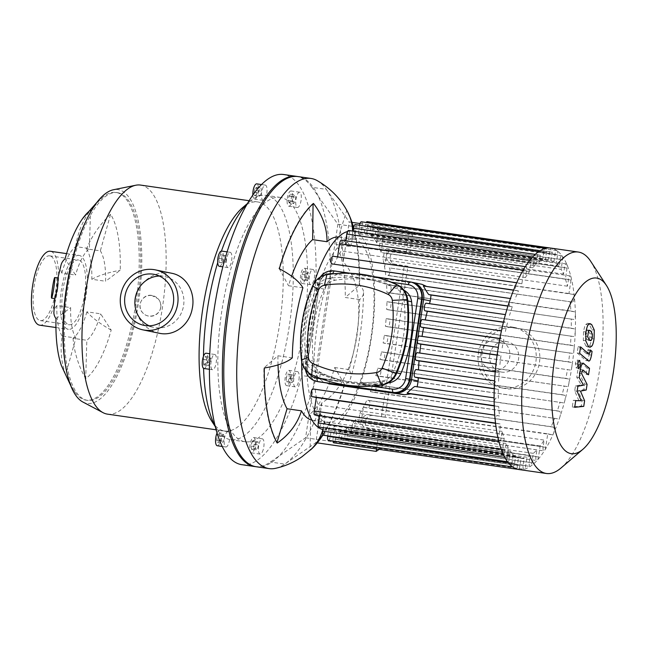 <?xml version="1.0" encoding="UTF-8"?>
<svg xmlns="http://www.w3.org/2000/svg" width="648" height="648" viewBox="0 0 648 648"><rect width="100%" height="100%" fill="white"/><g stroke="black" fill="none" stroke-linecap="round" stroke-linejoin="round"><path stroke-width="0.49" stroke-dasharray="3.24 2.43" d="M260.512 195.445L258.916 196.287L258.341 192.958L259.362 188.787L260.966 187.944L261.541 191.273L260.512 195.445L256.203 194.829L257.224 190.65L256.657 187.321L255.053 188.163L254.032 192.343L254.599 195.672L256.203 194.829M254.599 195.672L258.916 196.287M254.032 192.343L258.341 192.958M255.053 188.163L259.362 188.787M256.657 187.321L260.966 187.944M257.224 190.65L261.541 191.273M293.552 203.618L292.604 201.155L293.269 196.749L294.881 194.813L295.828 197.284L295.164 201.682L293.552 203.618L289.235 203.002L290.847 201.066L291.511 196.66L290.571 194.189L288.959 196.133L288.287 200.532L289.235 203.002M288.287 200.532L292.604 201.155M288.959 196.133L293.269 196.749M290.571 194.189L294.881 194.813M291.511 196.66L295.828 197.284M290.847 201.066L295.164 201.682M306.01 279.369L306.269 275.036L307.784 272.136L309.039 273.569L308.78 277.903L307.265 280.803L306.01 279.369L301.701 278.745L302.956 280.179L304.471 277.287L304.73 272.954L303.475 271.52L301.96 274.412L301.701 278.745M301.96 274.412L306.269 275.036M303.475 271.52L307.784 272.136M304.73 272.954L309.039 273.569M304.471 277.287L308.78 277.903M302.956 280.179L307.265 280.803M290.604 378.311L291.916 374.657L293.39 374.957L293.552 378.926L292.24 382.587L290.766 382.28L290.604 378.311L286.286 377.695L286.448 381.656L287.931 381.964L289.243 378.302L289.081 374.341L287.607 374.034L286.286 377.695M287.607 374.034L291.916 374.657M289.081 374.341L293.39 374.957M289.243 378.302L293.552 378.926M287.931 381.964L292.24 382.587M286.448 381.656L290.766 382.28M256.341 442.503L257.945 441.653L258.52 444.99L257.491 449.161L255.895 450.004L255.32 446.675L256.341 442.503L252.031 441.879L251.003 446.051L251.578 449.38L253.182 448.538L254.202 444.366L253.635 441.037L252.031 441.879M253.635 441.037L257.945 441.653M254.202 444.366L258.52 444.99M253.182 448.538L257.491 449.161M251.578 449.38L255.895 450.004M251.003 446.051L255.32 446.675M223.309 434.322L224.257 436.793L223.592 441.199L221.981 443.135L221.033 440.664L221.697 436.258L223.309 434.322L219 433.706L217.388 435.642L216.716 440.041L217.663 442.511L219.275 440.575L219.947 436.169L219 433.706M219.947 436.169L224.257 436.793M219.275 440.575L223.592 441.199M217.663 442.511L221.981 443.135M216.716 440.041L221.033 440.664M217.388 435.642L221.697 436.258M210.851 358.579L210.584 362.912L209.069 365.812L207.814 364.37L208.073 360.037L209.596 357.145L210.851 358.579L206.534 357.955L205.278 356.522L203.764 359.421L203.504 363.755L204.76 365.189L206.275 362.289L206.534 357.955M206.275 362.289L210.584 362.912M204.76 365.189L209.069 365.812M203.504 363.755L207.814 364.37M203.764 359.421L208.073 360.037M205.278 356.522L209.596 357.145M252.841 195.056A7.711 2.608 98.2 0 0 254.526 199.13A7.711 2.608 98.2 0 0 258.212 191.865A7.711 2.608 98.2 0 0 256.73 183.862M263.258 186.972A7.711 2.608 98.2 0 0 261.444 195.242A7.711 2.608 98.2 0 0 263.153 200.37A7.711 2.608 98.2 0 0 266.83 193.112A7.711 2.608 98.2 0 0 265.348 185.101A7.711 2.608 98.2 0 0 263.258 186.972M291.057 190.974A7.711 2.608 98.2 0 0 291.001 190.958A7.711 2.608 98.2 0 0 287.323 198.223A7.711 2.608 98.2 0 0 288.806 206.234A7.711 2.608 98.2 0 0 292.475 199.049A7.711 2.608 98.2 0 0 291.057 190.974M299.676 192.213A7.711 2.608 98.2 0 0 299.627 192.205A7.711 2.608 98.2 0 0 295.942 199.471A7.711 2.608 98.2 0 0 297.424 207.473A7.711 2.608 98.2 0 0 301.093 200.289A7.711 2.608 98.2 0 0 299.676 192.213M305.84 270.832A7.711 2.608 98.2 0 0 304.317 268.215A7.711 2.608 98.2 0 0 300.632 275.473A7.711 2.608 98.2 0 0 302.114 283.484A7.711 2.608 98.2 0 0 305.159 279.183A7.711 2.608 98.2 0 0 305.84 270.832M314.466 272.071A7.711 2.608 98.2 0 0 312.935 269.455A7.711 2.608 98.2 0 0 309.258 276.72A7.711 2.608 98.2 0 0 310.74 284.723A7.711 2.608 98.2 0 0 313.778 280.43A7.711 2.608 98.2 0 0 314.466 272.071M290.328 378.529A7.711 2.608 98.2 0 0 288.862 370.364A7.711 2.608 98.2 0 0 285.185 377.63A7.711 2.608 98.2 0 0 286.667 385.633A7.711 2.608 98.2 0 0 290.328 378.529M298.947 379.769A7.711 2.608 98.2 0 0 297.489 371.604A7.711 2.608 98.2 0 0 293.803 378.869A7.711 2.608 98.2 0 0 295.286 386.88A7.711 2.608 98.2 0 0 298.947 379.769M253.603 450.976A7.711 2.608 98.2 0 0 255.409 442.705A7.711 2.608 98.2 0 0 253.708 437.57A7.711 2.608 98.2 0 0 250.023 444.836A7.711 2.608 98.2 0 0 251.505 452.847A7.711 2.608 98.2 0 0 253.603 450.976M262.221 452.215A7.711 2.608 98.2 0 0 264.036 443.945A7.711 2.608 98.2 0 0 262.327 438.818A7.711 2.608 98.2 0 0 258.649 446.075A7.711 2.608 98.2 0 0 260.132 454.086A7.711 2.608 98.2 0 0 262.221 452.215M217.234 445.743A7.711 2.608 98.2 0 0 220.911 438.477A7.711 2.608 98.2 0 0 219.429 430.475A7.711 2.608 98.2 0 0 217.04 432.969M225.804 446.974A7.711 2.608 98.2 0 0 225.852 446.982A7.711 2.608 98.2 0 0 229.538 439.725A7.711 2.608 98.2 0 0 228.056 431.714A7.711 2.608 98.2 0 0 224.386 438.899A7.711 2.608 98.2 0 0 225.804 446.974M203.918 368.493A7.711 2.608 98.2 0 0 207.603 361.228A7.711 2.608 98.2 0 0 206.121 353.217M211.021 367.116A7.711 2.608 98.2 0 0 212.544 369.733A7.711 2.608 98.2 0 0 216.23 362.467A7.711 2.608 98.2 0 0 214.747 354.464A7.711 2.608 98.2 0 0 211.702 358.757A7.711 2.608 98.2 0 0 211.021 367.116M226.257 259.629L224.945 263.291L223.463 262.983L223.301 259.022L224.621 255.361L226.095 255.668L226.257 259.629L221.948 259.014L221.786 255.045L220.304 254.737L218.992 258.398L219.154 262.367L220.628 262.675L221.948 259.014M220.628 262.675L224.945 263.291M219.154 262.367L223.463 262.983M218.992 258.398L223.301 259.022M220.304 254.737L224.621 255.361M221.786 255.045L226.095 255.668M219.372 266.344A7.711 2.608 98.2 0 0 223.05 259.079A7.711 2.608 98.2 0 0 221.567 251.068M226.533 259.419A7.711 2.608 98.2 0 0 227.991 267.584A7.711 2.608 98.2 0 0 231.676 260.318A7.711 2.608 98.2 0 0 230.194 252.315A7.711 2.608 98.2 0 0 226.533 259.419M315.819 282.747L301.782 375.532L316.159 377.598L330.188 284.82L315.819 282.747A146.578 49.572 98.2 0 0 283.646 174.514M330.188 284.82A146.578 49.572 98.2 0 0 298.015 176.58M256.211 466.746A146.578 49.572 98.2 0 0 316.159 377.598M110.597 214.294A92.559 81.211 -32.9 0 0 86.557 248.864L100.343 250.849L110.597 214.294A88.509 29.93 98.2 0 1 120.228 270.224L105.584 281.264A48.138 16.281 98.2 0 0 100.343 250.849M86.557 248.864A48.138 16.281 -81.8 0 1 91.805 279.28L105.584 281.264M91.805 279.28A92.559 28.091 -178.4 0 1 120.228 270.224M111.181 330.075A92.559 31.477 15.7 0 1 86.881 311.834L100.659 313.818L111.181 330.075A88.509 29.93 98.2 0 1 85.722 378.732L86.816 340.289A48.138 16.281 98.2 0 0 100.659 313.818M86.881 311.834A48.138 16.281 -81.8 0 1 73.038 338.305L86.816 340.289M73.038 338.305A92.559 82.45 -127 0 0 85.722 378.732M65.642 374.576A92.559 81.211 147.1 0 1 62.111 336.037L75.897 338.021L65.642 374.576A88.509 29.93 98.2 0 1 61.463 365.764M62.111 336.037A48.138 16.281 -81.8 0 1 56.87 305.621L70.656 307.606A48.138 16.281 98.2 0 0 75.897 338.021M56.87 305.621A92.559 28.091 1.6 0 0 53.889 312.377M56.003 318.646L70.656 307.606M61.115 264.757A92.559 31.477 -164.3 0 0 61.795 273.067L75.573 275.052L65.059 258.795M61.795 273.067A48.138 16.281 -81.8 0 1 75.638 246.596L89.424 248.581A48.138 16.281 98.2 0 0 75.573 275.052M75.638 246.596A92.559 82.45 53 0 1 90.509 210.138L89.424 248.581M54.983 298.631L58.126 278.041M160.761 307.403A10.417 10.409 -41.5 0 0 143.573 298.056A10.417 10.409 -41.5 0 0 153.414 315.835A10.417 10.409 -41.5 0 0 160.761 307.403M151.616 295.399C142.511 293.779 136.121 306.156 142.568 312.636C147.922 319.31 159.813 315.722 160.672 307.298C161.077 304.09 160.242 301.271 158.177 298.841L151.616 295.399M159.141 333.218C144.366 330.464 132.808 314.377 135.464 298.833C137.53 282.536 154.734 270.378 169.938 272.954L171.574 273.237M159.424 276.056A26.001 24.462 101.7 0 1 164.665 276.534A26.001 24.462 101.7 0 1 183.344 306.95A26.001 24.462 101.7 0 1 154.111 327.451A26.001 24.462 101.7 0 1 149.113 325.798M78.635 260.026A32.708 11.065 98.2 0 0 78.408 259.986A32.708 11.065 98.2 0 0 62.799 290.79A32.708 11.065 98.2 0 0 69.085 324.745A32.708 11.065 98.2 0 0 84.645 294.281A32.708 11.065 98.2 0 0 78.635 260.026M82.871 402.019A108.005 36.523 98.2 0 0 137.473 309.218A108.005 36.523 98.2 0 0 118.641 189.734A108.005 36.523 98.2 0 0 113.449 189.751M118.179 192.788A104.919 35.478 98.2 0 0 117.45 192.659A104.919 35.478 98.2 0 0 67.376 291.446A104.919 35.478 98.2 0 0 87.529 400.359A104.919 35.478 98.2 0 0 137.457 302.64A104.919 35.478 98.2 0 0 118.179 192.788M107.544 414.153A115.725 39.131 98.2 0 0 162.608 306.382A115.725 39.131 98.2 0 0 141.353 185.215A115.725 39.131 98.2 0 0 140.551 185.077M211.864 421.37A115.725 39.131 98.2 0 0 224.678 431.025A115.725 39.131 98.2 0 0 279.742 323.255A115.725 39.131 98.2 0 0 258.487 202.087A115.725 39.131 98.2 0 0 257.685 201.949A115.725 39.131 98.2 0 0 242.66 207.595M215.185 426.173A123.436 41.739 98.2 0 0 217.096 429.397A123.436 41.739 98.2 0 0 230.769 439.7A123.436 41.739 98.2 0 0 289.502 324.745A123.436 41.739 98.2 0 0 266.822 195.502A123.436 41.739 98.2 0 0 265.972 195.348A123.436 41.739 98.2 0 0 249.95 201.374A123.436 41.739 98.2 0 0 247.204 203.926M221.462 251.06A123.436 41.739 98.2 0 0 217.712 262.634M203.48 356.311A123.436 41.739 98.2 0 0 203.585 368.372M281.192 197.567A123.436 41.739 98.2 0 0 280.341 197.421A123.436 41.739 98.2 0 0 221.422 313.64A123.436 41.739 98.2 0 0 245.138 441.766A123.436 41.739 98.2 0 0 303.872 326.811A123.436 41.739 98.2 0 0 281.192 197.567M241.834 464.681A146.578 49.572 98.2 0 0 301.782 375.532M79.331 255.45A37.341 12.628 98.2 0 0 79.072 255.409A37.341 12.628 98.2 0 0 61.366 289.802A37.341 12.628 98.2 0 0 68.421 329.322A37.341 12.628 98.2 0 0 86.192 294.548A37.341 12.628 98.2 0 0 79.331 255.45M65.61 365.966A104.919 35.478 98.2 0 0 75.152 392.405A104.919 35.478 98.2 0 0 86.095 400.148A104.919 35.478 98.2 0 0 136.015 302.438A104.919 35.478 98.2 0 0 116.737 192.578A104.919 35.478 98.2 0 0 116.016 192.448A104.919 35.478 98.2 0 0 103.34 196.798A104.919 35.478 98.2 0 0 86.719 219.461M49.896 255.887A32.708 11.065 98.2 0 0 49.669 255.847A32.708 11.065 98.2 0 0 34.052 286.643A32.708 11.065 98.2 0 0 40.338 320.598A32.708 11.065 98.2 0 0 55.906 290.134A32.708 11.065 98.2 0 0 49.896 255.887M39.682 325.183A37.341 12.628 98.2 0 0 57.445 290.409A37.341 12.628 98.2 0 0 50.585 251.311A37.341 12.628 98.2 0 0 50.325 251.262M326.511 422.294A92.575 31.306 98.2 0 0 327.151 422.407A92.575 31.306 98.2 0 0 363.423 371.677A92.575 31.306 98.2 0 0 353.549 239.144A92.575 31.306 98.2 0 0 309.501 325.361A92.575 31.306 98.2 0 0 326.511 422.294M353.549 227.489A131.155 44.356 -81.8 0 1 359.697 285.404A57.089 19.529 -179.3 0 1 363.552 292.58A57.089 19.529 -179.3 0 1 359.648 299.562A92.575 31.306 -81.8 0 1 349.053 369.603A57.089 21.587 16.6 0 1 350.576 378.286A57.089 21.587 16.6 0 1 344.687 384.637L334.676 367.538A92.575 31.306 -81.8 0 1 310.57 413.618L310.141 449.866A131.155 44.356 98.2 0 0 314.985 445.038M349.053 369.603L334.676 367.538M322.834 434.508A131.155 44.356 98.2 0 0 344.291 384.58M344.687 384.637A131.155 44.356 -81.8 0 1 323.02 434.905M322.898 429.543A57.089 50.05 -130.9 0 0 324.94 415.692L310.57 413.618M359.648 299.562L345.271 297.489L359.3 285.347A131.155 44.356 98.2 0 0 353.395 228.331M338.459 236.998A92.575 31.306 -81.8 0 1 339.179 237.071A92.575 31.306 -81.8 0 1 350.519 246.588L336.142 244.515A92.575 31.306 -81.8 0 1 345.271 297.489M302.908 287.801L288.53 285.736A92.575 31.306 -81.8 0 1 291.624 276.218M292.313 357.85L277.935 355.776L263.914 367.926A131.155 44.356 98.2 0 0 276.842 442.965L276.971 442.544M278.024 364.897A92.575 31.306 -81.8 0 1 277.935 355.776M324.94 415.692A92.575 31.306 -81.8 0 1 322.631 417.49A92.575 31.306 -81.8 0 1 312.773 420.333A92.575 31.306 -81.8 0 1 312.061 420.212M350.519 246.588A57.089 49.199 -29.4 0 0 352.609 231.069M347.061 210.875A57.089 49.199 -29.4 0 0 346.769 210.357L336.142 244.515M351.273 221.422A131.155 44.356 98.2 0 0 346.372 210.3M346.769 210.357A131.155 44.356 -81.8 0 1 349.053 214.893M279.312 268.75L288.53 285.736M313.47 203.456L313.073 203.399A131.155 44.356 98.2 0 0 278.915 268.693M313.065 203.812L313.073 203.399M316.84 180.419A146.578 49.572 -81.8 0 1 326.292 189.362A146.578 49.572 -81.8 0 1 343.189 261.833C360.523 280.519 360.329 310.424 357.016 335.275C352.958 360.215 344.323 389.634 321.862 402.821A146.578 49.572 -81.8 0 1 284.739 464.106A146.578 49.572 -81.8 0 1 275.351 468.374M343.189 261.833L349.215 221.972L351.977 222.369M254.769 466.544A146.578 49.572 98.2 0 0 270.37 462.04L305.589 437.773L337.883 224.232L311.923 187.288L326.292 189.362L349.215 221.972M321.862 402.821L315.835 442.689L284.739 464.106L270.37 462.04M369.255 414.769L385.05 417.272L372.835 415.514A6.942 6.537 -78.3 0 0 365.367 421.249A6.942 6.537 -78.3 0 0 370.389 429.179A6.942 6.537 -78.3 0 0 370.761 429.243L379.396 430.256L367.181 428.498A6.942 6.537 101.7 0 1 366.809 428.433A6.942 6.537 101.7 0 1 361.778 420.503A6.942 6.537 101.7 0 1 369.255 414.769L372.835 415.514M376.561 448.991L379.396 430.256M382.976 431.001L380.327 448.538L379.137 449.364M337.883 224.232L412.622 234.997L409.965 252.534L397.751 250.776A6.942 6.537 -78.3 0 0 390.274 256.511A6.942 6.537 -78.3 0 0 395.304 264.441A6.942 6.537 -78.3 0 0 395.677 264.506L407.892 266.263L385.05 417.272M407.892 266.263L392.089 263.76A6.942 6.537 101.7 0 1 391.724 263.696A6.942 6.537 101.7 0 1 386.694 255.774A6.942 6.537 101.7 0 1 394.17 250.039L409.965 252.534M381.47 416.526L404.312 265.526M305.589 437.773L380.327 448.538M315.835 442.689L317.261 442.892M406.385 251.797L409.577 230.672L412.622 234.997M360.029 223.528L409.577 230.672M311.923 187.288A146.578 49.572 98.2 0 0 296.582 176.377M317.083 381.461A15.431 14.515 101.7 0 1 305.84 364.281L317.949 284.205A15.431 14.515 101.7 0 1 334.627 271.018L410.079 281.888A15.431 14.515 101.7 0 1 410.905 282.034M426.684 286.473L423.338 285.987M328.05 383.729L323.287 381.866L318.079 377.306L315.382 372.754L313.997 365.966A100.294 33.915 -81.8 0 1 326.106 285.889C329.516 277.304 336.02 273.1 345.603 273.294L421.872 284.31M418.47 369.887A100.294 33.915 98.2 0 0 418.462 370.024L416.186 369.554M419.774 353.039A100.294 33.915 98.2 0 0 419.758 353.184L417.361 352.69M422.042 336.385A100.294 33.915 98.2 0 0 422.018 336.547L419.434 336.012M425.25 319.926A100.294 33.915 98.2 0 0 425.21 320.104L422.375 319.513M429.47 303.669A100.294 33.915 98.2 0 0 429.413 303.863L426.222 303.207M417.182 386.799L414.914 386.467M429.413 303.863L506.347 314.75A3.856 1.304 98.2 0 0 506.323 314.742A3.856 1.304 98.2 0 0 504.735 317.123A3.856 1.304 98.2 0 0 505.197 322.372L503.415 322.259M425.21 320.104L502.5 331.055A3.856 1.304 98.2 0 0 502.475 331.055A3.856 1.304 98.2 0 0 500.75 334.02A3.856 1.304 98.2 0 0 501.35 338.685L499.835 338.621M422.018 336.547L499.559 347.555A3.856 1.304 98.2 0 0 499.527 347.555A3.856 1.304 98.2 0 0 497.696 351.103A3.856 1.304 98.2 0 0 498.401 355.185L500.985 355.72L497.113 355.161M419.758 353.184L497.486 364.233A3.856 1.304 98.2 0 0 497.453 364.233A3.856 1.304 98.2 0 0 495.55 368.38A3.856 1.304 98.2 0 0 496.328 371.863L499.163 372.446L495.234 371.879M418.462 370.024L496.311 381.097A3.856 1.304 98.2 0 0 496.287 381.097A3.856 1.304 98.2 0 0 494.343 385.844A3.856 1.304 98.2 0 0 495.161 388.727L498.344 389.383L494.238 388.792M417.134 386.929L496.157 398.172A3.856 1.304 98.2 0 0 496.133 398.172A3.856 1.304 98.2 0 0 494.181 403.534A3.856 1.304 98.2 0 0 495.007 405.802L498.709 406.571A100.294 33.915 98.2 0 0 499.535 415.984L497.275 415.514A3.856 1.304 98.2 0 0 497.251 415.514A3.856 1.304 98.2 0 0 495.793 417.466A3.856 1.304 98.2 0 0 495.339 421.492A3.856 1.304 98.2 0 0 496.125 423.144L500.653 424.075L498.612 437.57A3.856 1.304 98.2 0 0 498.644 440.656A3.856 1.304 98.2 0 0 499.341 441.653A3.856 1.304 98.2 0 0 501.171 438.097L502.184 431.382A100.294 33.915 98.2 0 0 504.209 438.494L502.54 449.534A3.856 1.304 98.2 0 0 502.71 453.049A3.856 1.304 98.2 0 0 503.269 453.616A3.856 1.304 98.2 0 0 505.1 450.06L506.096 443.451A100.294 33.915 98.2 0 0 508.486 448.205L507.044 457.707A3.856 1.304 98.2 0 0 507.376 461.514A3.856 1.304 98.2 0 0 507.773 461.789A3.856 1.304 98.2 0 0 509.603 458.241L510.632 451.445A100.294 33.915 98.2 0 0 513.289 454.394L512.009 462.85A3.856 1.304 98.2 0 0 512.519 466.844A3.856 1.304 98.2 0 0 512.738 466.933A3.856 1.304 98.2 0 0 514.569 463.377L515.646 456.224A100.294 33.915 98.2 0 0 518.538 457.601L517.379 465.296A3.856 1.304 98.2 0 0 518.076 469.379A3.856 1.304 98.2 0 0 518.108 469.379A3.856 1.304 98.2 0 0 519.939 465.831L521.097 458.128A100.294 33.915 98.2 0 0 524.224 457.998L523.139 465.159A3.856 1.304 98.2 0 0 523.868 469.241A3.856 1.304 98.2 0 0 524.046 469.233A3.856 1.304 98.2 0 0 525.698 465.685L526.978 457.237A100.294 33.915 98.2 0 0 530.331 455.528L529.311 462.324A3.856 1.304 98.2 0 0 530.04 466.406A3.856 1.304 98.2 0 0 530.437 466.293A3.856 1.304 98.2 0 0 531.87 462.85L533.304 453.349A100.294 33.915 98.2 0 0 536.933 449.842L535.937 456.451A3.856 1.304 98.2 0 0 536.665 460.534A3.856 1.304 98.2 0 0 537.297 460.218A3.856 1.304 98.2 0 0 538.496 456.986L540.165 445.937A100.294 33.915 98.2 0 0 544.15 440.073L543.137 446.796A3.856 1.304 98.2 0 0 543.866 450.878A3.856 1.304 98.2 0 0 544.757 450.206A3.856 1.304 98.2 0 0 545.697 447.323L547.738 433.836L363.415 407.276L361.373 420.763A3.856 1.304 -81.8 0 1 359.543 424.319A3.856 1.304 -81.8 0 1 358.814 420.236L359.826 413.521L544.15 440.073M498.344 389.383A100.294 33.915 98.2 0 0 498.377 398.633M499.163 372.446A100.294 33.915 98.2 0 0 498.587 381.575M500.985 355.72A100.294 33.915 98.2 0 0 499.883 364.735M503.747 339.179A100.294 33.915 98.2 0 0 502.143 348.089M427.04 286.756L511.207 298.647A3.856 1.304 98.2 0 0 511.183 298.647A3.856 1.304 98.2 0 0 509.774 300.453A3.856 1.304 98.2 0 0 510.057 306.277L512.276 306.731A100.294 33.915 98.2 0 0 509.531 315.406M334.125 264.352A100.294 33.915 -81.8 0 1 341.132 250.954L525.455 277.514L526.476 270.791A3.856 1.304 98.2 0 0 525.747 266.709A3.856 1.304 98.2 0 0 524.848 267.373A3.856 1.304 98.2 0 0 523.916 270.265L521.875 283.751L517.347 282.812A3.856 1.304 98.2 0 0 517.323 282.803A3.856 1.304 98.2 0 0 516.124 284.051A3.856 1.304 98.2 0 0 515.371 288.044A3.856 1.304 98.2 0 0 516.197 290.442L518.449 290.903A100.294 33.915 98.2 0 0 514.917 299.416M518.449 290.903L513.548 290.199M529.448 271.642L345.125 245.09A100.294 33.915 -81.8 0 1 348.349 241.186L532.672 267.746L533.677 261.128A3.856 1.304 98.2 0 0 532.948 257.045A3.856 1.304 98.2 0 0 532.308 257.369A3.856 1.304 98.2 0 0 531.117 260.601L529.448 271.642A100.294 33.915 98.2 0 0 525.455 277.514M536.309 264.23L351.986 237.678A100.294 33.915 -81.8 0 1 354.95 235.499L539.274 262.051L540.302 255.263A3.856 1.304 98.2 0 0 539.573 251.181A3.856 1.304 98.2 0 0 539.168 251.294A3.856 1.304 98.2 0 0 537.743 254.737L536.309 264.23A100.294 33.915 98.2 0 0 532.672 267.746M542.635 260.35L358.312 233.79A100.294 33.915 -81.8 0 1 361.066 233.029L545.389 259.581L546.466 252.428A3.856 1.304 98.2 0 0 545.738 248.346A3.856 1.304 98.2 0 0 545.559 248.354A3.856 1.304 98.2 0 0 543.915 251.894L542.635 260.35A100.294 33.915 98.2 0 0 539.274 262.051M548.508 259.451L364.184 232.899A100.294 33.915 -81.8 0 1 364.784 232.972A100.294 33.915 -81.8 0 1 365.48 233.094A100.294 33.915 -81.8 0 1 366.744 233.426L551.067 259.986L552.234 252.283A3.856 1.304 98.2 0 0 551.529 248.208A3.856 1.304 98.2 0 0 551.505 248.2A3.856 1.304 98.2 0 0 549.674 251.756L548.508 259.451A100.294 33.915 98.2 0 0 545.389 259.581M322.963 429.559A100.294 33.915 98.2 0 0 323.895 429.729A100.294 33.915 98.2 0 0 371.612 336.328A100.294 33.915 98.2 0 0 353.184 231.32A100.294 33.915 98.2 0 0 352.496 231.198A100.294 33.915 98.2 0 0 347.522 231.53M314.118 283.144A100.294 33.915 98.2 0 0 301.725 361.697M553.959 261.363L369.635 234.803A100.294 33.915 -81.8 0 1 372.001 236.633L556.324 263.185L557.604 254.737A3.856 1.304 98.2 0 0 557.094 250.744A3.856 1.304 98.2 0 0 556.875 250.655A3.856 1.304 98.2 0 0 555.044 254.202L553.959 261.363A100.294 33.915 98.2 0 0 551.067 259.986M558.981 266.134L374.657 239.582A100.294 33.915 -81.8 0 1 376.804 242.822L561.128 269.374L562.561 259.872A3.856 1.304 98.2 0 0 562.229 256.065A3.856 1.304 98.2 0 0 561.832 255.79A3.856 1.304 98.2 0 0 560.002 259.346L558.981 266.134A100.294 33.915 98.2 0 0 556.324 263.185M563.509 274.128L379.185 247.577A100.294 33.915 -81.8 0 1 381.073 252.534L565.396 279.094L567.065 268.053A3.856 1.304 98.2 0 0 566.895 264.538A3.856 1.304 98.2 0 0 566.336 263.963A3.856 1.304 98.2 0 0 564.505 267.519L563.509 274.128A100.294 33.915 98.2 0 0 561.128 269.374M567.421 286.205L383.098 259.646A100.294 33.915 -81.8 0 1 385.754 275.044L572.33 302.065A3.856 1.304 98.2 0 0 572.354 302.073A3.856 1.304 98.2 0 0 573.82 300.121A3.856 1.304 98.2 0 0 574.266 296.096A3.856 1.304 98.2 0 0 573.48 294.443L568.96 293.504L571.001 280.017A3.856 1.304 98.2 0 0 570.969 276.931A3.856 1.304 98.2 0 0 570.272 275.935A3.856 1.304 98.2 0 0 568.442 279.482L567.421 286.205A100.294 33.915 98.2 0 0 565.396 279.094M570.896 311.016L386.573 284.456A100.294 33.915 -81.8 0 1 386.913 292.394L573.448 319.407A3.856 1.304 98.2 0 0 573.48 319.415A3.856 1.304 98.2 0 0 575.424 314.053A3.856 1.304 98.2 0 0 574.606 311.785L570.896 311.016A100.294 33.915 98.2 0 0 570.078 301.604M571.261 328.196L386.937 301.644A100.294 33.915 -81.8 0 1 386.694 309.452L573.294 336.482A3.856 1.304 98.2 0 0 573.326 336.49A3.856 1.304 98.2 0 0 575.27 331.736A3.856 1.304 98.2 0 0 574.452 328.86L571.261 328.196A100.294 33.915 98.2 0 0 571.228 318.946M570.442 345.133L386.119 318.581A100.294 33.915 -81.8 0 1 385.406 326.292L572.127 353.346A3.856 1.304 98.2 0 0 574.055 349.207A3.856 1.304 98.2 0 0 573.278 345.724L570.442 345.133A100.294 33.915 98.2 0 0 571.018 336.012M568.62 361.868L384.305 335.308A100.294 33.915 -81.8 0 1 383.146 342.938L570.054 370.024A3.856 1.304 98.2 0 0 570.078 370.032A3.856 1.304 98.2 0 0 571.909 366.476A3.856 1.304 98.2 0 0 571.204 362.402L568.62 361.868A100.294 33.915 98.2 0 0 569.722 352.852M565.858 378.4L381.542 351.848A100.294 33.915 -81.8 0 1 379.955 359.381L567.105 386.524A3.856 1.304 98.2 0 0 568.863 383.567A3.856 1.304 98.2 0 0 568.264 378.902L565.858 378.4A100.294 33.915 98.2 0 0 567.47 369.49M562.14 394.737L377.816 368.177A100.294 33.915 -81.8 0 1 375.751 375.621L563.266 402.837A3.856 1.304 98.2 0 0 564.878 400.456A3.856 1.304 98.2 0 0 564.416 395.207L562.14 394.737A100.294 33.915 98.2 0 0 564.27 385.941M557.337 410.848L373.013 384.296A100.294 33.915 -81.8 0 1 370.373 391.611L558.398 418.932A3.856 1.304 98.2 0 0 559.84 417.134A3.856 1.304 98.2 0 0 559.548 411.31L557.337 410.848A100.294 33.915 98.2 0 0 560.075 402.173M547.738 433.836L552.258 434.776A3.856 1.304 98.2 0 0 552.29 434.776A3.856 1.304 98.2 0 0 553.481 433.536A3.856 1.304 98.2 0 0 554.243 429.535A3.856 1.304 98.2 0 0 553.416 427.145L551.156 426.676A100.294 33.915 98.2 0 0 554.696 418.171M551.156 426.676L366.841 400.124A100.294 33.915 -81.8 0 1 359.826 413.521M540.165 445.937L355.841 419.386A100.294 33.915 -81.8 0 1 352.609 423.282L536.933 449.842M533.304 453.349L348.98 426.797A100.294 33.915 -81.8 0 1 346.016 428.976L530.331 455.528M526.978 457.237L342.654 430.677A100.294 33.915 -81.8 0 1 339.9 431.447L524.224 457.998M521.097 458.128L336.782 431.576A100.294 33.915 -81.8 0 1 336.182 431.503A100.294 33.915 -81.8 0 1 334.222 431.041L518.538 457.601M515.646 456.224L331.322 429.665A100.294 33.915 -81.8 0 1 328.965 427.842L513.289 454.394M510.632 451.445L326.309 424.894A100.294 33.915 -81.8 0 1 324.162 421.654L508.486 448.205M506.096 443.451L321.781 416.899A100.294 33.915 -81.8 0 1 319.885 411.934L504.209 438.494M502.184 431.382L317.86 404.822A100.294 33.915 -81.8 0 1 315.212 389.424L499.535 415.984M494.254 405.923L498.709 406.571M507.473 322.85A100.294 33.915 98.2 0 0 505.335 331.646M341.423 240.149A3.856 1.304 -81.8 0 1 342.152 244.231L341.132 250.954M521.875 283.751L337.592 256.916M355.25 224.621A3.856 1.304 -81.8 0 1 355.979 228.704L354.95 235.499M351.986 237.678L352.974 231.117M348.624 230.494A3.856 1.304 -81.8 0 1 349.353 234.576L348.349 241.186M345.125 245.09L345.773 240.781M361.422 221.786A3.856 1.304 -81.8 0 1 362.151 225.869L361.066 233.029M358.312 233.79L359.591 225.342A3.856 1.304 -81.8 0 1 359.6 225.253M364.184 232.899L365.351 225.196A3.856 1.304 98.2 0 1 366.193 222.475M337.551 257.191L333.023 256.252M366.744 233.426L367.91 225.731A3.856 1.304 98.2 0 0 367.181 221.648M512.276 306.731L507.927 306.107M518.854 469.517A111.861 37.827 98.2 0 0 524.046 469.233A111.861 37.827 98.2 0 0 530.437 466.293A111.861 37.827 98.2 0 0 537.297 460.218A111.861 37.827 98.2 0 0 544.757 450.206A111.861 37.827 98.2 0 0 553.481 433.536A111.861 37.827 98.2 0 0 559.84 417.134A111.861 37.827 98.2 0 0 564.878 400.456A111.861 37.827 98.2 0 0 568.863 383.567A111.861 37.827 98.2 0 0 571.909 366.476A111.861 37.827 98.2 0 0 574.055 349.207A111.861 37.827 98.2 0 0 575.27 331.736A111.861 37.827 98.2 0 0 575.424 314.053A111.861 37.827 98.2 0 0 574.266 296.096A111.861 37.827 98.2 0 0 570.969 276.931A111.861 37.827 98.2 0 0 566.895 264.538A111.861 37.827 98.2 0 0 562.229 256.065A111.861 37.827 98.2 0 0 557.094 250.744A111.861 37.827 98.2 0 0 551.529 248.208A111.861 37.827 98.2 0 0 550.76 248.071M568.96 293.504L389.165 267.883A3.856 1.304 -81.8 0 1 389.869 271.925A3.856 1.304 -81.8 0 1 388.039 275.522A3.856 1.304 -81.8 0 1 388.006 275.513L385.754 275.044M386.937 301.644L390.128 302.3A3.856 1.304 -81.8 0 1 390.833 306.342A3.856 1.304 -81.8 0 1 389.002 309.93A3.856 1.304 -81.8 0 1 388.978 309.93L386.694 309.452M386.573 284.456L390.282 285.225A3.856 1.304 -81.8 0 1 390.987 289.267A3.856 1.304 -81.8 0 1 389.156 292.856A3.856 1.304 -81.8 0 1 389.124 292.856L386.913 292.394M386.119 318.581L388.954 319.164A3.856 1.304 -81.8 0 1 389.667 323.206A3.856 1.304 -81.8 0 1 387.828 326.795A3.856 1.304 -81.8 0 1 387.804 326.795L385.406 326.292M387.828 326.795L572.152 353.354A3.856 1.304 98.2 0 0 572.152 353.354L387.804 326.795M384.305 335.308L386.88 335.842A3.856 1.304 98.2 0 1 387.593 339.884A3.856 1.304 98.2 0 1 385.754 343.472A3.856 1.304 98.2 0 1 385.73 343.472L383.146 342.938M384.637 266.952L386.678 253.457A3.856 1.304 98.2 0 0 385.949 249.375A3.856 1.304 98.2 0 0 384.118 252.931L383.098 259.646M348.98 426.797L347.547 436.298A3.856 1.304 -81.8 0 1 345.716 439.846A3.856 1.304 -81.8 0 1 344.987 435.764L346.016 428.976M355.841 419.386L354.173 430.426A3.856 1.304 -81.8 0 1 352.342 433.982A3.856 1.304 -81.8 0 1 351.613 429.899L352.609 423.282M342.654 430.677L341.375 439.133A3.856 1.304 -81.8 0 1 339.544 442.681A3.856 1.304 -81.8 0 1 338.815 438.599L339.9 431.447M336.782 431.576L335.615 439.271A3.856 1.304 98.2 0 1 333.785 442.827M334.222 431.041L333.056 438.745A3.856 1.304 98.2 0 0 332.959 441.029M495.55 423.346L500.653 424.075M315.017 415.093A3.856 1.304 98.2 0 0 316.848 411.545L317.86 404.822M324.162 421.654L323.247 427.68M323.449 435.237A3.856 1.304 98.2 0 0 325.28 431.681L326.309 424.894M319.885 411.934L319.318 415.716M318.946 427.064A3.856 1.304 98.2 0 0 320.776 423.509L321.781 416.899M328.965 427.842L327.75 435.853M328.415 440.373A3.856 1.304 98.2 0 0 330.245 436.825L331.322 429.665M376.804 242.822L378.238 233.321A3.856 1.304 98.2 0 0 377.509 229.238A3.856 1.304 98.2 0 0 375.686 232.786L374.657 239.582M381.073 252.534L382.749 241.493A3.856 1.304 98.2 0 0 382.012 237.411A3.856 1.304 98.2 0 0 380.19 240.967L379.185 247.577M372.001 236.633L373.28 228.177A3.856 1.304 98.2 0 0 372.551 224.095A3.856 1.304 98.2 0 0 370.721 227.651L369.635 234.803M363.415 407.276L367.943 408.216A3.856 1.304 98.2 0 0 367.967 408.224A3.856 1.304 98.2 0 0 369.797 404.627A3.856 1.304 98.2 0 0 369.093 400.586L366.841 400.124M375.751 375.621L378.942 376.277A3.856 1.304 98.2 0 0 378.967 376.286A3.856 1.304 98.2 0 0 380.805 372.689A3.856 1.304 98.2 0 0 380.093 368.655L377.816 368.177M370.373 391.611L374.074 392.38A3.856 1.304 98.2 0 0 374.099 392.38A3.856 1.304 98.2 0 0 375.937 388.792A3.856 1.304 98.2 0 0 375.233 384.75L373.013 384.296M379.955 359.381L382.79 359.972A3.856 1.304 98.2 0 0 382.814 359.972A3.856 1.304 98.2 0 0 384.653 356.384A3.856 1.304 98.2 0 0 383.94 352.342L381.542 351.848M563.266 402.837A3.856 1.304 98.2 0 0 563.29 402.837L378.942 376.277L563.29 402.837M374.099 392.38L558.422 418.94A3.856 1.304 98.2 0 0 558.422 418.94L374.074 392.38M567.105 386.524A3.856 1.304 98.2 0 0 567.138 386.532L382.79 359.972L567.138 386.532M312.96 388.962L315.212 389.424M560.966 468.034A111.861 37.827 98.2 0 0 599.846 368.161A111.861 37.827 98.2 0 0 590.741 261.379M580.47 391.109L578.048 390.76L582.179 400.407L581.329 406.021L572.281 406.944L573.286 400.318L578.785 400.367L574.703 390.93L575.465 385.916L581.135 384.823L576.769 377.29L578.048 368.785C579.012 363.795 580.138 361.932 581.434 363.18L587.088 367.999L586.116 374.423L580.333 369.571L582.763 369.919M584.601 400.756L582.179 400.407M583.751 406.369L581.329 406.021M574.711 407.292L572.281 406.944M575.707 400.666L573.286 400.318M581.207 400.715L578.785 400.367M577.133 391.279L574.703 390.93M577.886 386.265L575.465 385.916M583.556 385.171L581.135 384.823M579.191 377.638L576.769 377.29M583.281 363.253L580.859 362.904L583.856 363.536M589.51 368.348L587.088 367.999M588.538 374.771L586.116 374.423M583.022 370.057L580.592 369.708L579.539 371.377L579.239 373.378L584.658 384.029L583.808 389.642L578.048 390.76M581.661 373.726L579.239 373.378M587.08 384.377L584.658 384.029M586.229 389.991L583.808 389.642M585.338 333.177L586.14 330.464L587.072 329.897L588.271 330.626L589.964 333.761L589.858 337.073L589.064 339.738L588.133 340.289L586.918 339.56L585.233 336.434L585.338 333.177L587.76 333.526M585.946 345.983L583.33 340.435L583.565 331.646C584.204 327.929 584.933 325.539 585.743 324.486L587.598 323.271L589.243 324.203L591.867 329.759L591.632 338.596C590.992 342.298 590.271 344.671 589.461 345.716L587.606 346.931L585.946 345.983L588.376 346.332M588.173 324.834L585.743 324.486M591.883 346.064L589.461 345.716M588.967 354.132L586.545 353.784L587.598 352.123L587.971 349.653L589.64 351.086L589.089 354.74C588.117 359.721 586.983 361.576 585.695 360.304L577.182 352.966L578.154 346.542L586.545 353.784L589.235 354.27M579.604 353.314L577.182 352.966M580.576 346.899L578.154 346.542M590.401 350.001L587.971 349.653M592.061 351.435L589.64 351.086M588.708 360.944L585.695 360.304L588.125 360.653M577.263 360.086L577.984 364.249C577.546 366.606 576.914 367.813 576.088 367.87L575.367 363.706C575.797 361.349 576.428 360.142 577.263 360.086L579.66 360.426M578.534 368.226L576.088 367.87M308.999 373.127A12.344 11.615 101.7 0 1 307.176 364.379L319.286 284.294A12.344 11.615 101.7 0 1 326.203 274.752M320.274 277.077A15.431 14.515 -78.3 0 0 317.439 284.091L305.329 364.176A15.431 14.515 -78.3 0 0 305.443 369.725M371.588 386.127L321.789 378.95M374.39 276.712L350.851 273.326M333.161 273.829L391.441 282.22M307.176 364.379L305.329 364.176L307.322 364.589A15.431 14.515 -78.3 0 0 318.565 381.769M307.322 364.589L319.432 284.504L317.439 284.091L319.286 284.294M388.217 382.879A131.39 123.622 101.7 0 1 347.66 381.68A131.39 123.622 101.7 0 1 321.546 372.948A15.431 14.515 101.7 0 1 313.3 361.098A131.39 123.622 101.7 0 1 324.178 289.162A15.431 14.515 101.7 0 1 335.583 280.147A131.39 123.622 101.7 0 1 377.258 281.183A131.39 123.622 101.7 0 1 403.364 289.907A15.431 14.515 101.7 0 1 403.939 290.199M372.973 386.03L361.365 384.07L374.674 385.884M382.061 382.417L382.636 382.733C383.049 384.58 360.839 383.924 361.527 382.976C361.017 382.741 378.837 381.891 382.061 382.417M320.282 378.221L340.281 381.178L320.282 378.221M339.844 379.979L340.443 380.084C340.929 380.554 319.91 372.819 320.355 373.613C319.569 374.487 336.523 379.631 339.844 379.979M370.486 275.837A135.254 127.251 -78.3 0 0 327.596 274.776A19.286 18.144 -78.3 0 0 313.332 286.043A135.254 127.251 -78.3 0 0 302.138 360.094A19.286 18.144 -78.3 0 0 312.449 374.9A135.254 127.251 -78.3 0 0 339.325 383.891M334.117 270.913L336.11 271.326A15.431 14.515 -78.3 0 0 319.432 284.504M336.11 271.326L409.568 281.783M412.387 282.342A15.431 14.515 -78.3 0 0 411.569 282.196M393.19 372.13A15.431 14.515 101.7 0 1 381.777 381.146A131.39 123.622 101.7 0 1 340.111 380.117A131.39 123.622 101.7 0 1 314.005 371.385A15.431 14.515 101.7 0 1 305.751 359.535A131.39 123.622 101.7 0 1 316.629 287.599A15.431 14.515 101.7 0 1 328.034 278.583A131.39 123.622 101.7 0 1 369.708 279.612A131.39 123.622 101.7 0 1 395.815 288.344A15.431 14.515 101.7 0 1 404.069 300.194A131.39 123.622 101.7 0 1 393.19 372.13L396.827 372.884M481.002 352.982A15.431 14.515 101.7 0 1 498.506 339.941A15.431 14.515 101.7 0 1 509.595 357.996A15.431 14.515 101.7 0 1 492.245 370.162A15.431 14.515 101.7 0 1 481.002 352.982M489.823 354.804A15.431 14.515 101.7 0 1 507.319 341.763A15.431 14.515 101.7 0 1 518.408 359.818A15.431 14.515 101.7 0 1 501.058 371.984A15.431 14.515 101.7 0 1 489.823 354.804M478.402 353.346A30.861 29.039 101.7 0 1 513.41 327.272A30.861 29.039 101.7 0 1 535.58 363.382A30.861 29.039 101.7 0 1 500.888 387.707A30.861 29.039 101.7 0 1 478.402 353.346M481.982 354.091A30.861 29.039 101.7 0 1 516.991 328.01A30.861 29.039 101.7 0 1 539.16 364.119A30.861 29.039 101.7 0 1 504.468 388.444A30.861 29.039 101.7 0 1 481.982 354.091M370.761 429.243L367.181 428.498M397.751 250.776L394.17 250.039M395.677 264.506L392.089 263.76M421.054 284.164L410.079 281.888M334.627 271.018L345.603 273.294M305.84 364.281L313.997 365.966M326.106 285.889L317.949 284.205M505.197 322.372L503.447 322.121M501.35 338.685L499.859 338.475M498.401 355.185L497.138 354.999M496.328 371.863L495.242 371.701M495.161 388.727L494.238 388.598M494.246 405.689L495.007 405.802M526.476 270.791L342.152 244.231M523.916 270.265L523.163 270.151M540.302 255.263L355.979 228.704M537.743 254.737L535.272 254.381M533.677 261.128L349.353 234.576M531.117 260.601L529.74 260.407M546.466 252.428L362.151 225.869M543.915 251.894L359.591 225.342M549.674 251.756L365.351 225.196M552.234 252.283L367.91 225.731M572.33 302.065L388.006 275.513M573.48 294.443L389.165 267.883M573.294 336.482L388.978 309.93M574.452 328.86L390.128 302.3M573.448 319.407L389.124 292.856M574.606 311.785L390.282 285.225M573.278 345.724L388.954 319.164M571.204 362.402L386.88 335.842M571.001 280.017L386.678 253.457M570.054 370.024L385.73 343.472M545.697 447.323L361.373 420.763M543.137 446.796L358.814 420.236M531.87 462.85L347.547 436.298M529.311 462.324L344.987 435.764M538.496 456.986L354.173 430.426M535.937 456.451L351.613 429.899M525.698 465.685L341.375 439.133M523.139 465.159L338.815 438.599M519.939 465.831L335.615 439.271M517.379 465.296L333.056 438.745M498.612 437.57L497.899 437.465M501.171 438.097L316.848 411.545M507.044 457.707L504.8 457.383M509.603 458.241L325.28 431.681M502.54 449.534L501.26 449.348M505.1 450.06L320.776 423.509M512.009 462.85L507.935 462.259M514.569 463.377L330.245 436.825M568.442 279.482L384.118 252.931M562.561 259.872L378.238 233.321M560.002 259.346L375.686 232.786M567.065 268.053L382.749 241.493M564.505 267.519L380.19 240.967M557.604 254.737L373.28 228.177M555.044 254.202L370.721 227.651M552.258 434.776L367.943 408.216M553.416 427.145L369.093 400.586M564.416 395.207L380.093 368.655M559.548 411.31L375.233 384.75M568.264 378.902L383.94 352.342M496.125 423.144L495.518 423.055M516.197 290.442L513.597 290.061M510.057 306.277L507.967 305.969M580.47 369.133L578.048 368.785M581.969 371.725L579.539 371.377M588.562 330.812L586.14 330.464M590.692 330.974L588.271 330.626M592.394 334.109L589.964 333.761M592.288 337.422L589.858 337.073M591.486 340.087L589.064 339.738M589.34 339.908L586.918 339.56M587.663 336.79L585.233 336.434M585.76 340.783L583.33 340.435M585.995 332.003L583.565 331.646M591.665 324.551L589.243 324.203M594.297 330.107L591.867 329.759M594.054 338.945L591.632 338.596M590.028 352.471L587.598 352.123M591.511 355.088L589.089 354.74M580.405 364.597L577.984 364.249M577.789 364.055L575.367 363.706M312.449 374.9L311.761 374.763M327.596 274.776L326.9 274.631M302.138 360.094L301.442 359.948M313.332 286.043L312.644 285.906M404.069 300.194L407.827 300.972M403.364 289.907L395.815 288.344M328.034 278.583L335.583 280.147M324.178 289.162L316.629 287.599M381.777 381.146L388.719 382.587M321.546 372.948L314.005 371.385M305.751 359.535L313.3 361.098M265.348 185.101L261.509 184.55M263.153 200.37L254.526 199.13M299.627 192.205L291.001 190.958M297.424 207.473L288.806 206.234M312.935 269.455L304.317 268.215M310.74 284.723L302.114 283.484M297.489 371.604L288.862 370.364M295.286 386.88L286.667 385.633M262.327 438.818L253.708 437.57M260.132 454.086L251.505 452.847M228.056 431.714L219.429 430.475M225.852 446.982L222.232 446.464M214.747 354.464L209.774 353.743M212.544 369.733L209.409 369.279M230.194 252.315L227.108 251.87M227.991 267.584L222.847 266.838M143.88 325.328L154.111 327.451M154.427 274.412L164.665 276.534M216.124 429.794L224.678 431.025M249.132 200.718L257.685 201.949M215.306 426.651L217.096 429.397M247.455 203.504L249.95 201.374M230.769 439.7L245.138 441.766M265.972 195.348L280.341 197.421M57.494 280.082L57.907 278.008M54.983 296.638L54.78 298.598M75.152 392.396L70.705 385.552M103.34 196.798L97.135 202.111M86.095 400.148L87.529 400.359M116.016 192.448L117.45 192.659M40.338 320.598L69.085 324.745M49.669 255.847L78.408 259.986M55.939 327.524L68.421 329.322M66.582 253.611L79.072 255.409M353.549 239.144L339.179 237.071M327.151 422.407L312.773 420.333M363.552 292.58C363.074 321.87 358.749 350.438 350.576 378.286M366.809 428.433L370.389 429.179M395.304 264.441L391.724 263.696M323.895 429.729L336.182 431.503M352.496 231.198L364.784 232.972M525.309 266.644L525.747 266.709M551.505 248.2L549.99 247.982M388.039 275.522L572.354 302.073M389.002 309.93L573.326 336.49M389.156 292.856L573.48 319.415M570.078 370.032L385.754 343.472M359.543 424.319L543.866 450.878M345.716 439.846L530.04 466.406M352.342 433.982L536.665 460.534M339.544 442.681L523.868 469.241M499.341 441.653L498.879 441.588M570.272 275.935L385.949 249.375M561.832 255.79L377.509 229.238M566.336 263.963L382.012 237.411M556.875 250.655L372.551 224.095M552.29 434.776L367.967 408.224M587.072 329.897L589.494 330.253M588.133 340.289L590.563 340.646M590.02 323.619L587.598 323.271M590.036 347.279L587.606 346.931M361.527 382.976L361.365 384.07M382.636 382.733L382.296 384.944M320.355 373.613L319.683 378.059M340.443 380.084L340.281 381.178M377.258 281.183L369.708 279.612M347.66 381.68L340.111 380.117M492.245 370.162L501.058 371.984M498.506 339.941L507.319 341.763M500.888 387.707L504.468 388.444M513.41 327.272L516.991 328.01"/><path stroke-width="0.97" d="M261.509 184.55L256.73 183.862A7.711 2.608 98.2 0 0 254.632 185.725A7.711 2.608 98.2 0 0 252.841 195.056M217.04 432.969A7.711 2.608 98.2 0 0 215.525 440.956A7.711 2.608 98.2 0 0 217.177 445.735A7.711 2.608 98.2 0 0 217.234 445.743L222.232 446.464M209.774 353.743L206.121 353.217A7.711 2.608 98.2 0 0 203.075 357.518A7.711 2.608 98.2 0 0 202.395 365.877A7.711 2.608 98.2 0 0 203.918 368.493L209.409 369.279M227.108 251.87L221.567 251.068A7.711 2.608 98.2 0 0 217.906 258.171A7.711 2.608 98.2 0 0 219.372 266.344L222.847 266.838M298.015 176.58A146.578 49.572 98.2 0 0 228.047 314.596A146.578 49.572 98.2 0 0 256.211 466.746L241.834 464.681A146.578 49.572 98.2 0 1 213.678 312.522A146.578 49.572 98.2 0 1 283.646 174.514L298.015 176.58M54.78 298.598L53.889 312.377A92.559 28.091 1.6 0 0 56.003 318.646A88.509 29.93 98.2 0 0 61.463 365.764L70.705 385.552M90.509 210.138A88.509 29.93 98.2 0 0 82.685 218.481A88.509 29.93 98.2 0 0 65.059 258.795A92.559 31.477 -164.3 0 0 61.115 264.757L57.907 278.008M53.841 287.72A10.417 0.672 -81.3 0 0 54.724 277.522A10.417 0.672 -81.3 0 0 52.488 287.72A10.417 0.672 -81.3 0 0 51.581 298.112A10.417 0.672 -81.3 0 0 53.841 287.72M54.724 277.522L58.126 278.041L57.534 288.279L54.983 298.631L51.581 298.112M120.625 295.763A30.626 28.82 101.7 0 1 155.366 269.876A30.626 28.82 101.7 0 1 177.366 305.718A30.626 28.82 101.7 0 1 142.941 329.864A30.626 28.82 101.7 0 1 120.625 295.763M155.366 269.876L171.574 273.237C186.924 275.991 195.801 293.115 192.156 309.088C189.103 325.264 174.109 336.668 159.141 333.218L142.941 329.864M149.113 325.798A26.001 24.462 101.7 0 1 135.173 298.501A26.001 24.462 101.7 0 1 159.424 276.056M124.934 296.379A26.001 24.462 101.7 0 1 154.427 274.412A26.001 24.462 101.7 0 1 173.105 304.835A26.001 24.462 101.7 0 1 143.88 325.328A26.001 24.462 101.7 0 1 124.934 296.379M249.132 200.718L140.551 185.077A115.725 39.131 98.2 0 0 135.797 185.231L113.449 189.751A108.005 36.523 98.2 0 0 66.339 291.3A108.005 36.523 98.2 0 0 82.871 402.019L103.024 412.655A115.725 39.131 98.2 0 0 107.544 414.153L216.124 429.794M135.797 185.231A115.725 39.131 98.2 0 0 85.317 294.03A115.725 39.131 98.2 0 0 103.024 412.655M247.455 203.504L242.66 207.595A115.725 39.131 98.2 0 0 202.451 310.91A115.725 39.131 98.2 0 0 211.864 421.37L215.306 426.651M247.204 203.926A123.436 41.739 98.2 0 0 221.462 251.06M217.712 262.634A123.436 41.739 98.2 0 0 203.48 356.311M203.585 368.372A123.436 41.739 98.2 0 0 215.185 426.173M86.719 219.461A104.919 35.478 98.2 0 0 66.25 289.089A104.919 35.478 98.2 0 0 65.61 365.966M66.582 253.611L50.325 251.262A37.341 12.628 98.2 0 0 32.505 286.424A37.341 12.628 98.2 0 0 39.682 325.183L55.939 327.524M314.985 445.038A131.155 44.356 98.2 0 0 322.834 434.508M323.02 434.905A131.155 44.356 -81.8 0 1 312.012 448.586A131.155 44.356 -81.8 0 1 310.538 449.923A57.089 50.05 -130.9 0 0 322.898 429.543M312.061 420.212A92.575 31.306 -81.8 0 1 301.442 410.824A57.089 49.199 150.6 0 1 277.239 443.03A131.155 44.356 -81.8 0 1 264.311 367.983A57.089 19.529 0.7 0 0 292.313 357.85A92.575 31.306 -81.8 0 1 302.908 287.801A57.089 21.587 -163.4 0 0 279.312 268.75A131.155 44.356 -81.8 0 1 313.47 203.456A57.089 50.05 49.1 0 1 327.013 241.72A92.575 31.306 -81.8 0 1 338.459 236.998M327.013 241.72L312.644 239.647L313.065 203.812M291.624 276.218A92.575 31.306 -81.8 0 1 312.644 239.647M301.442 410.824L287.064 408.75A92.575 31.306 -81.8 0 1 278.024 364.897M352.609 231.069A57.089 49.199 -29.4 0 0 347.061 210.875C340.281 198.272 330.205 188.123 316.84 180.419A146.578 49.572 -81.8 0 0 310.951 178.443L296.582 176.377A146.578 49.572 98.2 0 0 226.614 314.385A146.578 49.572 98.2 0 0 254.769 466.544L269.147 468.609A146.578 49.572 -81.8 0 1 240.983 316.459A146.578 49.572 -81.8 0 1 310.951 178.443M353.395 228.331A131.155 44.356 98.2 0 0 351.273 221.422M349.053 214.893A131.155 44.356 -81.8 0 1 353.549 227.489M312.012 448.586L301.838 456.84C293.998 462.34 285.161 466.187 275.351 468.374A146.578 49.572 -81.8 0 1 269.147 468.609M276.971 442.544L287.064 408.75M379.137 449.364L376.196 451.381L376.561 448.991M317.261 442.892L376.196 451.381M351.977 222.369L360.029 223.528M426.684 286.473L422.01 284.334L410.905 282.034A15.431 14.515 101.7 0 1 422.148 299.214L410.038 379.291A15.431 14.515 101.7 0 1 393.36 392.477L317.901 381.607A15.431 14.515 101.7 0 1 317.083 381.461L317.901 381.607M423.338 285.987L510.43 298.534L423.338 285.987C423.225 285.663 427.526 293.479 428.814 294.573L431.025 295.026L430.304 300.907A100.294 33.915 98.2 0 0 429.47 303.669M416.162 369.554L494.586 380.846L416.186 369.554A3.856 1.304 98.2 0 0 416.162 369.554A3.856 1.304 98.2 0 0 414.323 373.143A3.856 1.304 98.2 0 0 415.036 377.185L418.219 377.841A100.294 33.915 98.2 0 0 418.195 380.984L417.134 386.929M417.328 352.682L496.004 364.022L417.361 352.69A3.856 1.304 98.2 0 0 417.328 352.682A3.856 1.304 98.2 0 0 415.498 356.279A3.856 1.304 98.2 0 0 416.202 360.32L419.037 360.904A100.294 33.915 98.2 0 0 418.47 369.887M419.402 336.004L498.288 347.369L419.434 336.012A3.856 1.304 98.2 0 0 419.402 336.004A3.856 1.304 98.2 0 0 417.571 339.601A3.856 1.304 98.2 0 0 418.276 343.643L420.86 344.177A100.294 33.915 98.2 0 0 419.774 353.039M422.35 319.513L501.406 330.901L422.375 319.513A3.856 1.304 98.2 0 0 422.35 319.513A3.856 1.304 98.2 0 0 420.512 323.101A3.856 1.304 98.2 0 0 421.224 327.143L423.622 327.637A100.294 33.915 98.2 0 0 422.042 336.385M426.198 303.199L505.416 314.612L426.222 303.207A3.856 1.304 98.2 0 0 426.198 303.199A3.856 1.304 98.2 0 0 424.359 306.788A3.856 1.304 98.2 0 0 425.072 310.829L427.348 311.299A100.294 33.915 98.2 0 0 425.25 319.926M414.914 386.467L494.108 397.88L414.914 386.467C413.4 386.913 406.952 393.239 407.13 393.142L410.84 393.911L404.336 394.745L328.876 383.875M503.415 322.259L427.348 311.299M499.835 338.621L423.622 327.637M497.113 355.161L420.86 344.177M495.234 371.879L419.037 360.904M494.238 388.792L418.219 377.841M513.548 290.199L331.873 263.882A3.856 1.304 98.2 0 1 331.16 259.84A3.856 1.304 98.2 0 1 332.999 256.252A3.856 1.304 98.2 0 1 333.023 256.252L516.723 282.722L332.999 256.252M347.522 231.53A100.294 33.915 98.2 0 0 314.118 283.144M301.725 361.697A100.294 33.915 98.2 0 0 322.963 429.559M410.84 393.911L494.254 405.923M337.592 256.916L339.593 243.705A3.856 1.304 -81.8 0 1 341.423 240.149L525.309 266.644M352.974 231.117L353.419 228.177A3.856 1.304 -81.8 0 1 355.25 224.621L539.379 251.157M345.773 240.781L346.793 234.041A3.856 1.304 -81.8 0 1 348.624 230.494L532.64 257.005M359.6 225.253A3.856 1.304 -81.8 0 1 361.422 221.786L545.657 248.33M549.99 247.982L367.181 221.648A3.856 1.304 98.2 0 0 366.193 222.475M507.927 306.107L431.025 295.026M606.439 285.46L590.741 261.379A111.861 37.827 98.2 0 0 579.126 252.185A111.861 37.827 98.2 0 0 578.348 252.048L550.76 248.071A111.861 37.827 98.2 0 0 545.559 248.354A111.861 37.827 98.2 0 0 539.168 251.294A111.861 37.827 98.2 0 0 532.308 257.369A111.861 37.827 98.2 0 0 524.848 267.373A111.861 37.827 98.2 0 0 516.124 284.051A111.861 37.827 98.2 0 0 509.774 300.453A111.861 37.827 98.2 0 0 504.735 317.123A111.861 37.827 98.2 0 0 500.75 334.02A111.861 37.827 98.2 0 0 497.696 351.103A111.861 37.827 98.2 0 0 495.55 368.38A111.861 37.827 98.2 0 0 494.343 385.844A111.861 37.827 98.2 0 0 494.181 403.534A111.861 37.827 98.2 0 0 495.339 421.492A111.861 37.827 98.2 0 0 498.644 440.656A111.861 37.827 98.2 0 0 502.71 453.049A111.861 37.827 98.2 0 0 507.376 461.514A111.861 37.827 98.2 0 0 512.519 466.844A111.861 37.827 98.2 0 0 518.076 469.379A111.861 37.827 98.2 0 0 518.854 469.517L546.45 473.486A111.861 37.827 98.2 0 0 560.966 468.034L582.819 449.356A88.719 30.002 98.2 0 0 613.656 370.154A88.719 30.002 98.2 0 0 606.439 285.46A88.719 30.002 98.2 0 0 597.221 278.17A88.719 30.002 98.2 0 0 552.525 376.812A88.719 30.002 98.2 0 0 582.819 449.356M332.959 441.029A3.856 1.304 98.2 0 0 333.785 442.827L518.092 469.379M497.899 437.465L314.288 411.01L316.329 397.524L495.55 423.346M314.288 411.01A3.856 1.304 98.2 0 0 315.017 415.093L498.879 441.588M323.247 427.68L322.72 431.155A3.856 1.304 98.2 0 0 323.449 435.237L507.554 461.757M319.318 415.716L318.217 422.974A3.856 1.304 98.2 0 0 318.946 427.064L502.937 453.568M327.75 435.853L327.686 436.29A3.856 1.304 98.2 0 0 328.415 440.373L512.625 466.916M316.329 397.524L311.801 396.584A3.856 1.304 -81.8 0 1 311.097 392.542A3.856 1.304 -81.8 0 1 312.927 388.954A3.856 1.304 -81.8 0 1 312.96 388.962L494.756 415.149L312.96 388.962M578.348 252.048A111.861 37.827 98.2 0 0 524.953 357.372A111.861 37.827 98.2 0 0 546.45 473.486M583.856 363.536C582.568 362.281 581.434 364.152 580.47 369.133L579.191 377.638L583.556 385.171L577.886 386.265L577.133 391.279L581.207 400.715L575.707 400.666L574.711 407.292L583.751 406.369L584.601 400.756L580.47 391.109L586.229 389.991L587.08 384.377L581.661 373.726L581.969 371.725L583.022 370.057L588.538 374.771L589.51 368.348L583.281 363.253M588.562 330.812L587.663 336.79L589.34 339.908L590.563 340.646L591.486 340.087L592.288 337.422L592.394 334.109L590.692 330.974L589.494 330.253L588.562 330.812M585.76 340.783L588.376 346.332L590.036 347.279L591.883 346.064C592.693 345.019 593.422 342.654 594.054 338.945L594.297 330.107L591.665 324.551L590.02 323.619L588.173 324.834C587.355 325.887 586.626 328.277 585.995 332.003L585.76 340.783M588.125 360.653C589.413 361.924 590.539 360.069 591.511 355.088L592.061 351.435L590.401 350.001L590.028 352.471L588.967 354.132L580.576 346.899L579.604 353.314L588.708 360.944M579.685 360.434C578.858 360.491 578.227 361.697 577.789 364.055L578.51 368.218C579.336 368.161 579.968 366.954 580.405 364.597L579.66 360.426M321.789 378.95L316.832 378.238A12.344 11.615 101.7 0 1 308.999 373.127M305.443 369.725A15.431 14.515 -78.3 0 0 316.564 381.356A15.431 14.515 -78.3 0 0 317.39 381.502L392.842 392.372A15.431 14.515 -78.3 0 0 409.52 379.185L421.637 299.109A15.431 14.515 -78.3 0 0 410.395 281.929A15.431 14.515 -78.3 0 0 409.568 281.783L374.39 276.712M350.851 273.326L334.117 270.913A15.431 14.515 -78.3 0 0 320.274 277.077M326.203 274.752A12.344 11.615 101.7 0 1 332.635 273.748L333.161 273.829M391.441 282.22L408.086 284.618A12.344 11.615 101.7 0 1 417.733 298.477L405.624 378.562A12.344 11.615 101.7 0 1 392.283 389.108L371.588 386.127M392.283 389.108L392.842 392.372L394.843 392.785A15.431 14.515 -78.3 0 0 411.521 379.598L405.624 378.562M394.843 392.785L319.391 381.915L317.39 381.502L316.832 378.238M316.564 381.356L318.565 381.769A15.431 14.515 -78.3 0 0 319.391 381.915M403.939 290.199A15.431 14.515 101.7 0 1 411.618 301.757A131.39 123.622 101.7 0 1 400.739 373.694A15.431 14.515 101.7 0 1 389.327 382.709A131.39 123.622 101.7 0 1 388.217 382.879M374.674 385.884L381.956 387.18L372.973 386.03M376.367 372.592A123.679 116.365 101.7 0 1 312.571 363.398A7.711 7.258 101.7 0 1 308.44 357.477A123.679 116.365 101.7 0 1 318.686 289.769A7.711 7.258 101.7 0 1 324.389 285.258A123.679 116.365 101.7 0 1 388.184 294.451A7.711 7.258 101.7 0 1 392.315 300.372A123.679 116.365 101.7 0 1 382.077 368.088A7.711 7.258 101.7 0 1 376.367 372.592L381.526 384.815A19.286 18.144 -78.3 0 0 395.79 373.54A135.254 127.251 -78.3 0 0 406.993 299.498A19.286 18.144 -78.3 0 0 396.673 284.683A135.254 127.251 -78.3 0 0 369.797 275.692A135.254 127.251 -78.3 0 0 326.9 274.631A19.286 18.144 -78.3 0 0 312.644 285.906A135.254 127.251 -78.3 0 0 301.442 359.948A19.286 18.144 -78.3 0 0 311.761 374.763A135.254 127.251 -78.3 0 0 338.637 383.746A135.254 127.251 -78.3 0 0 381.526 384.815L382.223 384.953A19.286 18.144 -78.3 0 0 396.479 373.685A135.254 127.251 -78.3 0 0 407.681 299.635A19.286 18.144 -78.3 0 0 397.362 284.828A135.254 127.251 -78.3 0 0 370.486 275.837L369.797 275.692M338.637 383.746L339.325 383.891A135.254 127.251 -78.3 0 0 382.223 384.953M417.733 298.477L423.63 299.522L411.521 379.598M423.63 299.522A15.431 14.515 -78.3 0 0 412.387 282.342L410.395 281.929M422.148 299.214L430.304 300.907M418.195 380.984L410.038 379.291M393.36 392.477L404.336 394.745M503.447 322.121L425.072 310.829M499.859 338.475L421.224 327.143M497.138 354.999L418.276 343.643M495.242 371.701L416.202 360.32M494.238 388.598L415.036 377.185M407.13 393.142L494.246 405.689M523.163 270.151L339.593 243.705M535.272 254.381L353.419 228.177M529.74 260.407L346.793 234.041M504.8 457.383L322.72 431.155M501.26 449.348L318.217 422.974M507.935 462.259L327.686 436.29M495.518 423.055L311.801 396.584M513.597 290.061L331.873 263.882M507.967 305.969L428.814 294.573M332.635 273.748L334.117 270.913M408.086 284.618L409.568 281.783M312.571 363.398L311.761 374.763M396.479 373.685L382.077 368.088M308.44 357.477L301.442 359.948M407.681 299.635L392.315 300.372M318.686 289.769L312.644 285.906M397.362 284.828L396.673 284.683L388.184 294.451M324.389 285.258L326.9 274.631M407.827 300.972L411.618 301.757M388.719 382.587L389.327 382.709M400.739 373.694L396.827 372.884M97.135 202.111L82.685 218.481M382.296 384.944L381.956 387.18"/></g></svg>
